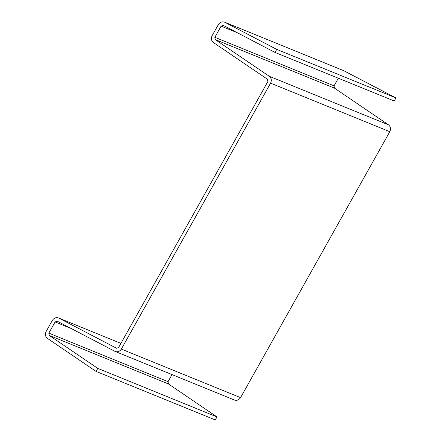 <?xml version="1.0" encoding="UTF-8"?>
<svg xmlns="http://www.w3.org/2000/svg" width="442" height="442" viewBox="0 0 442 442"><rect width="100%" height="100%" fill="white"/><g stroke="black" fill="none" stroke-linecap="round" stroke-linejoin="round"><path stroke-width="0.66" d="M338.329 78.223L334.047 85.853L334.478 88.14L388.49 124.832C390.612 126.622 391.048 128.909 389.794 131.688L270.576 83.146C271.83 80.367 271.399 78.085 269.277 76.289L215.265 39.598L214.829 37.31L221.099 26.139L223.238 25.387L275.112 52.482L276.675 49.36L224.796 22.271C222.238 21.26 220.099 22.012 218.392 24.514L212.121 35.691C210.867 38.465 211.298 40.752 213.42 42.542L267.432 79.24L267.869 81.521L118.622 347.478L116.611 348.279M344.014 70.814L224.431 22.1L343.644 70.643L395.888 97.903L394.325 101.025L275.112 52.482M234.138 399.883C236.702 400.894 238.835 400.143 240.547 397.64L389.794 131.688M270.576 83.146L121.335 349.097C119.622 351.6 117.489 352.351 114.926 351.34L57.228 321.212L55.095 321.958L48.824 333.135L49.255 335.417L97.82 368.407L95.98 371.357L215.193 419.9L217.039 416.95L168.468 383.96L168.037 381.673L172.004 374.606M95.98 371.357L47.41 338.368C45.294 336.572 44.857 334.29 46.112 331.511L52.383 320.339C54.095 317.831 56.228 317.085 58.792 318.091L116.738 348.324M58.421 317.92L120.915 343.39L58.421 317.92M97.82 368.407L217.039 416.95M234.509 400.054L114.926 351.34M276.675 49.36L395.888 97.903M49.255 335.417L168.468 383.96M48.824 333.135L168.037 381.673M55.095 321.958L71.289 328.555M121.335 349.097L240.547 397.64M269.277 76.289L388.49 124.832M215.265 39.598L334.478 88.14M214.829 37.31L334.047 85.853M221.099 26.139L237.299 32.73"/></g></svg>
